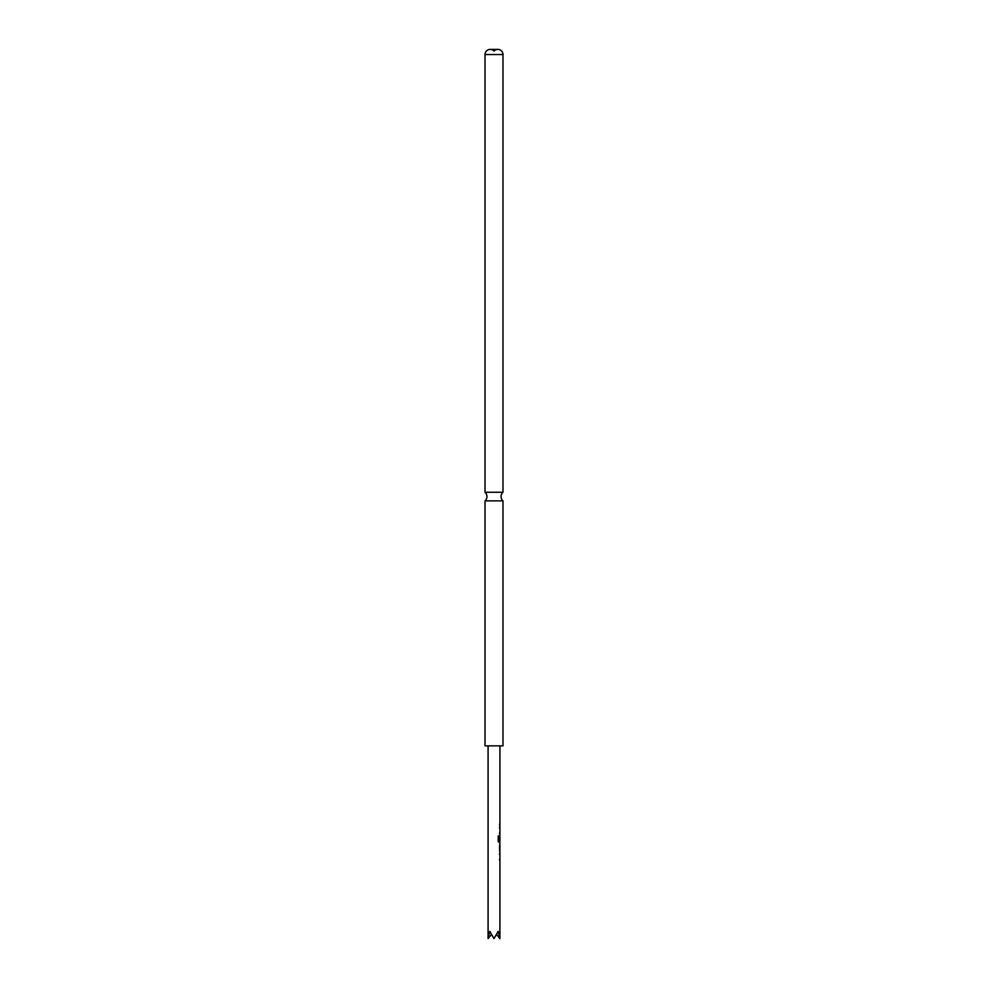 <?xml version="1.0" encoding="UTF-8"?>
<svg xmlns="http://www.w3.org/2000/svg" width="988" height="988" viewBox="0 0 988 988"><rect width="100%" height="100%" fill="white"/><g stroke="black" fill="none" stroke-linecap="round" stroke-linejoin="round"><path stroke-width="1.48" d="M485.009 500.879L485.009 745.854L502.991 745.854L502.991 500.879L485.009 500.879A5.78 5.78 0 0 0 485.009 492.259L502.991 492.259L502.991 54.538L485.009 54.538A5.138 5.138 0 0 1 494 51.141A5.138 5.138 0 0 1 502.991 54.538M502.991 500.879A5.78 5.78 0 0 1 502.991 492.259M499.866 854.546L499.916 853.2L499.508 854.459M499.866 859.091L499.916 860.437L499.508 859.177M499.829 844.431L499.829 851.668M499.595 850.236L499.607 845.777L499.854 850.236M499.866 841.405L499.039 841.319L499.039 835.971L498.211 835.971L498.211 841.64L499.916 842.9L499.916 844.431M499.496 840.788L499.496 836.922M499.916 842.9L499.508 841.64M499.866 828.24L499.916 826.894L499.508 828.154M499.866 832.785L499.916 834.131L499.508 832.872M499.916 826.894L499.916 745.854M491.357 934.599L488.084 938.6L489.826 931.363L494 938.6L498.174 931.363L499.916 938.6L496.643 934.599M485.009 492.259L485.009 54.538M498.817 841.319L498.817 835.971M499.916 828.24L499.916 832.785M499.916 834.131L499.916 835.663M499.916 836.861L499.916 841.405M499.916 845.777L499.916 850.322M499.916 851.668L499.916 853.2M499.916 854.546L499.916 859.091M499.916 860.437L499.916 938.6M497.853 49.4L490.147 49.4M488.084 745.854L488.084 938.6M499.656 824.017L499.656 825.363M499.656 826.894L499.656 828.24M499.656 832.785L499.656 834.131M499.656 835.959L499.656 836.861M499.656 841.405L499.656 842.9M499.656 844.728L499.656 845.777M499.656 850.322L499.656 851.384M499.656 853.2L499.656 854.546M499.656 859.091L499.656 860.437"/></g></svg>
